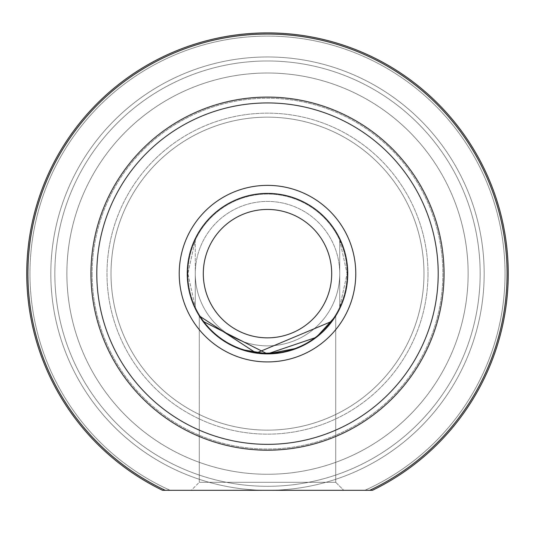 <?xml version="1.0" encoding="UTF-8"?>
<svg xmlns="http://www.w3.org/2000/svg" width="535" height="535" viewBox="0 0 535 535"><rect width="100%" height="100%" fill="white"/><g stroke="black" fill="none" stroke-linecap="round" stroke-linejoin="round"><path stroke-width="0.4" stroke-dasharray="2.67 2.01" d="M187.25 273.646A80.25 80.25 0 0 1 267.5 193.396A80.25 80.25 0 0 1 347.75 273.646A80.25 80.25 0 0 0 267.5 193.396A80.25 80.25 0 0 0 187.25 273.646A80.25 80.25 0 0 1 267.5 193.396A80.25 80.25 0 0 1 347.75 273.646A80.25 80.25 0 0 1 267.5 353.896A80.25 80.25 0 0 1 187.25 273.646A80.25 80.25 0 0 1 267.5 193.396A80.25 80.25 0 0 1 347.75 273.646A80.25 80.25 0 0 1 267.5 353.896A80.25 80.25 0 0 1 187.25 273.646A80.25 80.25 0 0 0 267.5 353.896A80.25 80.25 0 0 0 347.75 273.646A80.25 80.25 0 0 1 267.5 353.896A80.25 80.25 0 0 1 187.25 273.646A80.25 80.25 0 0 1 267.5 193.396A80.25 80.25 0 0 1 347.75 273.646A80.25 80.25 0 0 0 267.5 193.396A80.25 80.25 0 0 0 187.25 273.646A80.25 80.25 0 0 1 267.5 193.396A80.25 80.25 0 0 1 347.75 273.646A80.25 80.25 0 0 1 267.5 353.896A80.25 80.25 0 0 1 187.25 273.646A80.25 80.25 0 0 0 267.5 353.896A80.25 80.25 0 0 0 347.75 273.646A80.25 80.25 0 0 1 267.5 353.896A80.25 80.25 0 0 1 187.25 273.646A80.25 80.25 0 0 0 267.5 353.896A80.25 80.25 0 0 0 347.75 273.646A80.25 80.25 0 0 0 267.5 193.396A80.25 80.25 0 0 0 187.25 273.646A80.25 80.25 0 0 0 267.5 353.896A80.25 80.25 0 0 0 347.75 273.646A80.25 80.25 0 0 0 267.5 193.396A80.25 80.25 0 0 0 187.25 273.646A80.25 80.25 0 0 1 267.5 193.396A80.25 80.25 0 0 1 347.75 273.646A80.25 80.25 0 0 1 267.5 353.896A80.25 80.25 0 0 1 187.25 273.646A80.25 80.25 0 0 1 267.5 193.396A80.25 80.25 0 0 1 347.75 273.646A80.25 80.25 0 0 1 267.5 353.896A80.25 80.25 0 0 1 187.25 273.646M331.7 273.646A64.2 64.2 0 0 0 267.5 209.446A64.2 64.2 0 0 0 203.3 273.646A64.2 64.2 0 0 0 267.5 337.846A64.2 64.2 0 0 0 331.7 273.646M339.725 273.646A72.225 72.225 0 0 0 267.5 201.421A72.225 72.225 0 0 0 195.275 273.646A72.225 72.225 0 0 0 267.5 345.871A72.225 72.225 0 0 0 339.725 273.646L339.725 240.161L347.108 273.646A79.608 79.608 0 0 0 267.5 194.038A79.608 79.608 0 0 0 187.892 273.646L195.275 240.161L195.275 307.13A79.608 79.608 0 0 0 339.725 307.13L339.725 273.646A72.225 72.225 0 0 0 267.5 201.421A72.225 72.225 0 0 0 195.275 273.646L195.275 307.13L195.275 273.646A72.225 72.225 0 0 0 267.5 345.871A72.225 72.225 0 0 0 339.725 273.646L339.725 240.161A79.608 79.608 0 0 0 195.275 240.161A79.608 79.608 0 0 1 339.725 240.161L339.725 273.646M468.125 273.646A200.625 200.625 0 0 1 267.5 474.271A200.625 200.625 0 0 1 66.875 273.646A200.625 200.625 0 0 1 267.5 73.021A200.625 200.625 0 0 1 468.125 273.646A200.625 200.625 0 0 1 267.5 474.271A200.625 200.625 0 0 1 66.875 273.646A200.625 200.625 0 0 1 267.5 73.021A200.625 200.625 0 0 1 468.125 273.646A200.625 200.625 0 0 0 267.5 73.021A200.625 200.625 0 0 0 66.875 273.646A200.625 200.625 0 0 0 267.5 474.271A200.625 200.625 0 0 0 468.125 273.646A200.625 200.625 0 0 0 267.5 73.021A200.625 200.625 0 0 0 66.875 273.646A200.625 200.625 0 0 0 267.5 474.271A200.625 200.625 0 0 0 468.125 273.646A200.625 200.625 0 0 1 267.5 474.271A200.625 200.625 0 0 1 66.875 273.646A200.625 200.625 0 0 1 267.5 73.021A200.625 200.625 0 0 1 468.125 273.646A200.625 200.625 0 0 1 267.5 474.271A200.625 200.625 0 0 1 66.875 273.646A200.625 200.625 0 0 1 267.5 73.021A200.625 200.625 0 0 1 468.125 273.646M187.892 273.646A79.608 79.608 0 0 0 267.5 353.254A79.608 79.608 0 0 0 347.108 273.646L339.725 307.13A79.608 79.608 0 0 1 195.275 307.13L187.892 273.646L195.275 240.161L195.275 307.13L187.892 273.646A79.608 79.608 0 0 0 267.5 353.254A79.608 79.608 0 0 0 347.108 273.646A79.608 79.608 0 0 0 267.5 194.038A79.608 79.608 0 0 0 187.892 273.646M339.725 240.161L347.108 273.646L339.725 307.13L339.725 240.161M505.04 273.646A237.54 237.54 0 0 1 364.85 490.321L372.44 490.321A240.75 240.75 0 0 0 267.5 32.896A240.75 240.75 0 0 0 162.56 490.321L170.15 490.321A237.54 237.54 0 0 1 267.5 36.106A237.54 237.54 0 0 1 505.04 273.646A237.54 237.54 0 0 0 267.5 36.106A237.54 237.54 0 0 0 170.15 490.321L267.5 490.321A216.675 216.675 0 0 0 484.175 273.646A216.675 216.675 0 0 0 267.5 56.971A216.675 216.675 0 0 0 50.825 273.646A216.675 216.675 0 0 0 267.5 490.321A216.675 216.675 0 0 0 484.175 273.646A216.675 216.675 0 0 0 267.5 56.971A216.675 216.675 0 0 0 50.825 273.646A216.675 216.675 0 0 0 267.5 490.321L364.85 490.321A237.54 237.54 0 0 0 505.04 273.646M199.662 316.519L199.287 315.917L199.287 482.296L191.262 490.321L343.737 490.321L191.262 490.321L343.737 490.321L191.262 490.321L199.287 482.296L335.712 482.296L343.737 490.321L335.712 482.296L199.287 482.296L335.712 482.296L199.287 482.296L199.287 315.917L202.879 321.234M335.712 315.917L335.712 482.296L335.712 315.917L332.121 321.234L335.338 316.519M428 273.646A160.5 160.5 0 0 1 267.5 434.146A160.5 160.5 0 0 1 107 273.646A160.5 160.5 0 0 1 267.5 113.146A160.5 160.5 0 0 1 428 273.646A160.5 160.5 0 0 0 267.5 113.146A160.5 160.5 0 0 0 107 273.646A160.5 160.5 0 0 0 267.5 434.146A160.5 160.5 0 0 0 428 273.646M90.95 273.646A176.55 176.55 0 0 0 267.5 450.196A176.55 176.55 0 0 0 444.05 273.646A176.55 176.55 0 0 1 267.5 450.196A176.55 176.55 0 0 1 90.95 273.646A176.55 176.55 0 0 0 267.5 450.196A176.55 176.55 0 0 0 444.05 273.646A176.55 176.55 0 0 0 267.5 97.096A176.55 176.55 0 0 0 90.95 273.646A176.55 176.55 0 0 1 267.5 97.096A176.55 176.55 0 0 1 444.05 273.646A176.55 176.55 0 0 0 267.5 97.096A176.55 176.55 0 0 0 90.95 273.646A176.55 176.55 0 0 0 267.5 450.196A176.55 176.55 0 0 0 444.05 273.646A176.55 176.55 0 0 1 267.5 450.196A176.55 176.55 0 0 1 90.95 273.646A176.55 176.55 0 0 0 267.5 450.196A176.55 176.55 0 0 0 444.05 273.646A176.55 176.55 0 0 1 267.5 450.196A176.55 176.55 0 0 1 90.95 273.646A176.55 176.55 0 0 1 267.5 97.096A176.55 176.55 0 0 1 444.05 273.646A176.55 176.55 0 0 0 267.5 97.096A176.55 176.55 0 0 0 90.95 273.646A176.55 176.55 0 0 1 267.5 97.096A176.55 176.55 0 0 1 444.05 273.646A176.55 176.55 0 0 0 267.5 97.096A176.55 176.55 0 0 0 90.95 273.646M92.12 273.646A175.38 175.38 0 0 0 267.5 449.026A175.38 175.38 0 0 0 442.88 273.646A175.38 175.38 0 0 0 267.5 98.266A175.38 175.38 0 0 0 92.12 273.646A175.38 175.38 0 0 1 267.5 98.266A175.38 175.38 0 0 1 442.88 273.646A175.38 175.38 0 0 1 267.5 449.026A175.38 175.38 0 0 1 92.12 273.646M111.012 273.646A156.487 156.487 0 0 0 267.5 430.133A156.487 156.487 0 0 0 423.987 273.646A156.487 156.487 0 0 0 267.5 117.158A156.487 156.487 0 0 0 111.012 273.646A156.487 156.487 0 0 0 267.5 430.133A156.487 156.487 0 0 0 423.987 273.646A156.487 156.487 0 0 0 267.5 117.158A156.487 156.487 0 0 0 111.012 273.646A156.487 156.487 0 0 1 267.5 117.158A156.487 156.487 0 0 1 423.987 273.646A156.487 156.487 0 0 1 267.5 430.133A156.487 156.487 0 0 1 111.012 273.646A156.487 156.487 0 0 1 267.5 117.158A156.487 156.487 0 0 1 423.987 273.646A156.487 156.487 0 0 1 267.5 430.133A156.487 156.487 0 0 1 111.012 273.646M267.326 353.896L267.674 353.896M355.775 273.646A88.275 88.275 0 0 0 267.5 185.371A88.275 88.275 0 0 0 179.225 273.646A88.275 88.275 0 0 0 267.5 361.921A88.275 88.275 0 0 0 355.775 273.646M162.56 490.321A240.75 240.75 0 0 1 267.5 32.896A240.75 240.75 0 0 1 508.25 273.646A240.75 240.75 0 0 0 267.5 32.896A240.75 240.75 0 0 0 162.56 490.321L165.268 490.321A239.58 239.58 0 0 1 267.5 34.066A239.58 239.58 0 0 1 369.732 490.321L372.44 490.321A240.75 240.75 0 0 0 508.25 273.646A240.75 240.75 0 0 1 372.44 490.321M170.15 490.321L267.5 490.321A216.675 216.675 0 0 1 50.825 273.646A216.675 216.675 0 0 1 267.5 56.971A216.675 216.675 0 0 1 484.175 273.646A216.675 216.675 0 0 1 267.5 490.321A216.675 216.675 0 0 1 50.825 273.646A216.675 216.675 0 0 1 267.5 56.971A216.675 216.675 0 0 1 484.175 273.646A216.675 216.675 0 0 1 267.5 490.321L170.15 490.321M204.731 323.648L210.77 330.409M218.628 337.297L228.465 343.764M239.907 349.001L259.067 353.454M306.428 343.818L316.319 337.338M324.13 330.503L329.874 324.143M438.205 273.646A170.705 170.705 0 0 1 267.5 444.351A170.705 170.705 0 0 1 96.795 273.646A170.705 170.705 0 0 1 267.5 102.941A170.705 170.705 0 0 1 438.205 273.646M324.437 330.195L316.566 337.15M306.722 343.657L297.192 348.205M241.432 349.542L234.444 346.774M229.555 344.359L215.765 334.99M211.392 331.018L200.812 318.292M384.451 436.66A200.625 200.625 0 0 1 104.486 390.597A200.625 200.625 0 0 1 150.549 110.631A200.625 200.625 0 0 1 430.514 156.695A200.625 200.625 0 0 1 384.451 436.66A200.625 200.625 0 0 1 104.486 390.597A200.625 200.625 0 0 1 150.549 110.631A200.625 200.625 0 0 1 430.514 156.695A200.625 200.625 0 0 1 384.451 436.66M143.534 100.854A212.662 212.662 0 0 1 440.292 149.68A212.662 212.662 0 0 1 391.466 446.437A212.662 212.662 0 0 1 94.708 397.612A212.662 212.662 0 0 1 143.534 100.854A212.662 212.662 0 0 1 440.292 149.68A212.662 212.662 0 0 1 391.466 446.437A212.662 212.662 0 0 1 94.708 397.612A212.662 212.662 0 0 1 143.534 100.854"/><path stroke-width="0.8" d="M203.3 273.646A64.2 64.2 0 0 0 267.5 337.846A64.2 64.2 0 0 0 331.7 273.646A64.2 64.2 0 0 0 267.5 209.446A64.2 64.2 0 0 0 203.3 273.646M347.75 273.646A80.25 80.25 0 0 1 267.5 353.896A80.25 80.25 0 0 1 187.25 273.646A80.25 80.25 0 0 1 267.5 193.396A80.25 80.25 0 0 1 347.75 273.646M179.225 273.646A88.275 88.275 0 0 1 267.5 185.371A88.275 88.275 0 0 1 355.775 273.646A88.275 88.275 0 0 1 267.5 361.921A88.275 88.275 0 0 1 179.225 273.646M241.432 349.542L267.487 353.896L316.346 337.317L335.338 316.519M324.437 330.195L332.121 321.234L256.212 353.093L199.287 315.917L200.812 318.292M27.92 273.646A239.58 239.58 0 0 0 165.268 490.321L162.56 490.321A240.75 240.75 0 0 1 267.5 32.896A240.75 240.75 0 0 1 372.44 490.321L369.732 490.321A239.58 239.58 0 0 0 267.5 34.066A239.58 239.58 0 0 0 27.92 273.646M96.795 273.646A170.705 170.705 0 0 0 267.5 444.351A170.705 170.705 0 0 0 438.205 273.646A170.705 170.705 0 0 0 267.5 102.941A170.705 170.705 0 0 0 96.795 273.646M444.05 273.646A176.55 176.55 0 0 1 267.5 450.196A176.55 176.55 0 0 1 90.95 273.646A176.55 176.55 0 0 1 267.5 97.096A176.55 176.55 0 0 1 444.05 273.646M162.56 490.321L372.44 490.321M202.879 321.234L267.326 353.896M199.662 316.519L204.731 323.648M210.77 330.409L218.628 337.297M228.465 343.764L239.907 349.001M259.067 353.454L281.463 352.672M281.631 352.645L294.778 349.114M294.872 349.081L306.428 343.818M316.319 337.338L324.13 330.503M329.874 324.143L335.712 315.917M316.566 337.15L306.722 343.657M297.192 348.205L267.674 353.896M234.444 346.774L229.555 344.359M215.765 334.99L211.392 331.018"/></g></svg>
